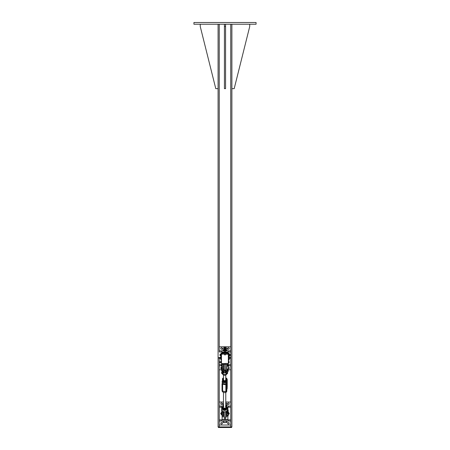 <?xml version="1.0" encoding="UTF-8"?>
<svg xmlns="http://www.w3.org/2000/svg" width="450" height="450" viewBox="0 0 450 450"><rect width="100%" height="100%" fill="white"/><g stroke="black" fill="none" stroke-linecap="round" stroke-linejoin="round"><path stroke-width="0.67" d="M193.933 22.5L256.067 22.5L256.067 24.227L193.933 24.227L193.933 22.5M218.081 24.227L218.081 426.926L231.891 426.926L231.891 24.227M231.615 426.926L231.615 427.5L218.385 427.5L218.385 426.926M231.891 88.656L234.191 88.656L249.722 26.527L249.722 24.227M200.25 24.227L200.25 26.527L215.781 88.656L218.081 88.656M225.574 24.227L225.574 88.656L224.426 88.656L224.426 24.227M225.574 26.527L224.426 26.527M225.433 350.82L230.754 350.82L230.754 351.973L225.433 351.973M224.567 351.973L219.246 351.973L219.246 350.82L224.567 350.82M221.692 364.629L219.246 364.629L219.246 358.301L219.246 427.5M219.234 24.227L219.246 351.973M230.754 351.973L230.754 364.629L227.97 364.629M229.179 358.616A0.793 0.793 0 0 1 229.168 358.627L229.731 358.616L229.731 358.273M228.066 365.777L230.754 365.777L230.754 364.629M227.672 364.629L226.935 364.629M224.28 364.629L223.481 364.629M222.328 364.629L222.013 365.423L222.058 364.753M221.715 369.804L219.246 369.804L219.246 365.777L221.721 365.777M224.004 365.777L223.481 365.777L224.28 365.777L224.004 366.171M226.991 366.171L226.935 365.777L227.644 365.777M219.246 365.777L219.246 364.629M230.754 365.777L230.754 369.804L228.178 369.804M227.762 369.804L227.464 369.804M228.454 367.29A0.793 0.793 0 0 1 229.241 368.077A0.793 0.793 0 0 1 228.454 368.871M221.546 368.871A0.793 0.793 0 0 1 220.759 368.077A0.793 0.793 0 0 1 221.546 367.29M227.661 348.519A0.793 0.793 0 0 1 228.847 347.833A0.793 0.793 0 0 1 228.847 349.206A0.793 0.793 0 0 1 227.661 348.519M220.759 348.519A0.793 0.793 0 0 1 221.946 347.833A0.793 0.793 0 0 1 221.946 349.206A0.793 0.793 0 0 1 220.759 348.519M219.246 350.82L219.246 346.793L224.567 346.793L224.567 352.547L222.126 352.547L221.546 353.121M228.454 353.121A0.574 0.574 0 0 1 227.874 352.547L225.433 352.547L225.433 346.793L230.754 346.793L230.754 350.82M221.119 353.987L220.832 354.848L221.406 354.848L221.518 354.009M228.482 354.009L228.521 357.474M228.594 359.162L228.594 360.022L229.168 360.022L229.168 359.162L228.594 359.162L228.521 358.594A0.292 0.292 0 0 0 228.578 358.594M224.567 353.987L221.473 354.201L221.479 363.426M226.204 353.987A0.287 0.287 0 0 1 226.44 353.863L228.234 353.863A0.287 0.287 0 0 1 228.521 354.15L225.433 353.987M220.832 353.987A0.433 0.433 0 0 1 221.119 353.503M228.881 353.503A0.433 0.433 0 0 1 229.168 353.987L228.881 353.987M221.406 353.998L221.119 353.121L220.972 353.588M229.028 353.588L229.028 353.121L225.141 353.121M220.972 360.022L221.473 360.315M228.594 360.315L229.028 360.022L228.521 360.315M222.126 363.623L222.424 364.337M223.391 364.337L224.28 364.337M226.839 364.337L227.874 364.337L227.874 363.623M224.854 353.121L221.119 353.121M227.874 352.547L227.874 352.26L225.433 352.26M224.567 352.26L222.126 352.26L222.126 352.547M223.993 353.121A0.574 0.574 0 0 0 224.567 352.547M225.433 352.547A0.574 0.574 0 0 0 226.007 353.121M221.406 360.315L221.119 360.022M220.832 360.022L221.406 360.022L221.406 359.162L220.832 359.162L220.832 360.022M228.594 354.848L229.168 354.848L229.168 353.987M228.594 353.998L228.881 353.121M229.168 354.848L229.168 357.384L229.787 357.3L229.168 357.12M229.787 358.442L229.168 358.611L229.168 358.318L229.168 359.162M221.406 354.848L221.406 356.996M221.406 358.706L221.406 359.162M220.832 354.848L220.832 359.162M228.594 360.022L228.881 360.022M224.28 364.556L223.481 364.556M225.433 352.041L226.727 352.26M223.273 352.26L224.567 352.041M225.433 348.266L224.567 348.266M226.496 348.266L226.991 348.424L226.496 348.266M223.009 348.424L223.009 350.089L223.504 350.246L226.991 350.089L226.991 348.424M225.996 348.424L225.996 350.089M224.004 348.424L224.004 350.089M226.912 350.82L226.912 350.246L225.433 350.246M224.567 350.246L223.088 350.246L223.088 350.82M225.433 347.541L226.153 347.541L225.433 347.366M224.567 347.366L223.847 347.541L224.567 347.541M226.153 347.541L226.153 348.266M229.168 358.577L229.731 358.453M218.818 357.609L218.903 358.301L218.903 357.542M229.168 357.159L229.787 357.233M229.168 358.431L229.731 358.431M230.074 355.517L230.074 355.05L230.074 355.517M230.023 354.718L230.074 355.05L229.534 354.718L229.534 354.33L230.074 354.465M230.023 355.376L229.534 355.376L230.023 355.652M229.534 355.376L229.534 354.718M219.977 354.397L220.646 354.319L219.926 354.488M220.466 354.397L220.466 355.657L219.977 355.657M220.466 355.59L219.971 355.646M220.466 354.437L219.977 354.437M220.466 355.033L219.977 355.033M229.354 355.781L229.354 354.201M220.832 355.781L220.832 354.201M229.354 355.663L229.354 354.319M220.466 354.319L220.466 355.663M218.818 357.525L220.072 357.368L220.072 358.369L218.903 358.301M220.202 357.165L220.202 358.571L220.832 358.509L220.202 358.571M220.832 357.531L220.826 357.924L220.826 357.525M220.832 357.339L220.764 358.402L220.219 358.402L220.202 357.699L220.764 357.705L220.219 357.688L220.219 357.159L220.826 357.334M220.072 358.352L220.151 357.227L220.826 357.216M219.246 419.856L230.754 419.856L230.754 421.003L219.246 421.003L219.246 407.199L222.424 407.199M226.839 407.199L230.754 407.199L230.754 419.856M228.454 412.734A0.793 0.793 0 0 1 229.241 413.527A0.793 0.793 0 0 1 228.454 414.315M221.546 414.315A0.793 0.793 0 0 1 220.759 413.527A0.793 0.793 0 0 1 221.546 412.734M223.481 406.046L219.246 406.046L219.246 407.199M225.782 402.019L230.754 402.019L230.754 406.046L225.782 406.046M230.754 406.046L230.754 407.199M219.246 406.046L219.246 402.019L223.481 402.019M222.339 403.746A0.793 0.793 0 0 1 221.153 404.432A0.793 0.793 0 0 1 221.153 403.059A0.793 0.793 0 0 1 222.339 403.746M229.241 403.746A0.793 0.793 0 0 1 228.054 404.432A0.793 0.793 0 0 1 228.054 403.059A0.793 0.793 0 0 1 229.241 403.746M222.339 423.304A0.793 0.793 0 0 1 221.153 423.99A0.793 0.793 0 0 1 221.153 422.623A0.793 0.793 0 0 1 222.339 423.304M229.241 423.304A0.793 0.793 0 0 1 228.054 423.99A0.793 0.793 0 0 1 228.054 422.623A0.793 0.793 0 0 1 229.241 423.304M230.754 421.003L230.754 425.031L219.246 425.031L219.246 421.003M224.28 411.857L224.28 418.702L225.72 418.702L225.72 411.683M222.126 414.962L222.126 419.569L227.874 419.569L227.874 416.121M227.874 409.871L227.874 407.486L227.036 407.486M226.654 419.856L223.273 419.569M221.546 413.252A0.292 0.292 0 0 0 221.394 413.235L221.237 413.331M225.782 402.767L226.153 402.767L225.782 402.598M226.153 402.767L226.153 403.498M223.504 422.618L225 422.618L223.504 422.618M225.996 422.46L225 422.618L225.996 422.46L225.996 421.003L226.991 421.003L226.991 422.46L226.496 422.618L226.991 422.46M224.004 422.46L224.004 421.003L223.009 421.003L223.009 422.46M224.004 421.003L225.996 421.003M225.782 403.498L226.991 403.65L225.782 403.594M223.009 403.65L223.009 405.321L223.504 405.473M225.782 405.377L226.991 405.321L226.991 403.65M225.996 403.65L225.996 405.321M226.912 406.046L226.912 405.473L225.782 405.473M223.481 405.473L223.088 405.473L223.088 406.046M221.479 354.178L221.479 354.15A0.287 0.287 0 0 1 221.766 353.863L223.56 353.863A0.287 0.287 0 0 1 223.796 353.987M225.141 354.201L228.308 354.201L228.381 363.623L228.308 353.987M225.141 354.488A0.287 0.287 0 0 1 225 355.027A0.287 0.287 0 0 1 224.854 354.488M221.692 363.623L228.308 363.403L221.692 363.623M224.854 354.577L224.91 354.938L225.141 354.577M225 350.387L225 350.674L225 350.387M225 354.881L225 354.594L225 354.881M225 349.993L225.141 350.64M225.141 350.668L225.141 350.168M225.298 350.331L225.315 350.319A0.377 0.377 0 0 1 225.141 350.882A0.377 0.377 0 0 0 225.315 350.319L225.309 350.286A0.377 0.377 0 0 0 225.141 349.808A0.377 0.377 0 0 1 225.309 350.286L225.298 350.331A0.36 0.36 0 0 1 225.141 350.859M224.854 350.859A0.36 0.36 0 0 1 224.668 350.392L224.651 350.348A0.377 0.377 0 0 1 224.854 349.774A0.377 0.377 0 0 0 224.651 350.348L224.651 350.381A0.377 0.377 0 0 0 224.854 350.882A0.377 0.377 0 0 1 224.651 350.381L224.662 350.336A0.36 0.36 0 0 1 224.854 349.796M228.977 357.412L230.535 357.497L230.451 358.318L230.451 357.384L228.977 357.384M220.877 357.109L220.877 357.834L220.939 356.996L221.422 356.996L221.422 358.284L220.939 358.284L220.939 358.706L221.422 358.706L221.422 358.284M221.422 357.03L220.939 357.03L220.877 357.868L220.877 357.238M221.422 357.452L220.939 357.452M228.977 357.474L228.977 357.142M228.521 357.109L228.909 357.109M228.521 357.142L228.589 358.594L228.909 358.594M228.589 357.142L228.909 357.142M228.589 357.868L228.909 357.868M224.106 363.623A1.294 1.294 0 0 0 224.28 363.729L224.28 370.777L225.72 370.777L225.72 363.729A1.294 1.294 0 0 0 225.894 363.623M225.72 364.303L224.28 364.303M228.578 362.947L229.061 362.947L228.578 362.964L228.578 361.327L229.061 361.327L229.123 362.852L229.123 361.648M229.123 362.498L229.123 361.772M221.355 362.554L221.355 361.429L221.287 362.914L219.549 362.599L219.549 361.693L220.899 361.693M219.549 361.693L219.549 362.599M228.578 361.344L229.101 361.384M228.578 362.751L229.061 362.751M228.578 361.952L229.061 361.952M221.473 361.316L221.13 361.569M220.967 361.457L221.355 361.423L220.899 361.423L220.899 361.834L220.905 361.418M221.355 361.418L220.899 361.423M220.899 362.554L220.899 361.834L220.899 362.554M221.355 362.869L220.905 362.874M220.967 362.211L221.287 362.211M225.36 408.324A1.153 1.074 0 0 0 223.903 408.324M223.296 414.399L223.059 412.836L222.097 412.706L221.67 410.743M224.28 414.962L223.481 414.962L223.481 416.644L223.481 411.66L223.476 414.264L222.705 411.21M222.328 414.382L222.322 414.276A2.301 1.597 180 0 1 222.328 414.382L221.839 410.839L222.547 410.934M228.156 412.088L228.454 412.088L228.454 414.962L226.935 414.962L226.935 416.644L226.935 414.382A2.301 1.597 0 0 1 226.935 414.281L226.935 414.737M227.154 412.734L226.749 414.45L226.935 416.644M225.962 414.523L225.962 415.418L226.935 415.311M225.782 414.737L225.782 411.66L225.72 414.962M225.968 414.399L226.204 412.836L225.787 414.264L225.787 411.654M222.109 412.734L222.514 415.418L223.301 415.418L223.481 416.644M222.328 414.737L222.328 416.644L222.328 414.962L221.546 414.962L221.546 412.088L221.963 412.088M227.306 407.919L227.447 407.908A3.116 2.908 0 0 0 227.334 407.711L227.199 407.728A2.964 2.762 180 0 1 227.306 407.919L227.616 408.954L227.306 410.299A2.964 2.762 180 0 1 227.199 410.484L226.811 410.963A2.959 2.756 180 0 1 222.452 410.963L222.064 410.484A2.964 2.762 180 0 1 221.957 410.299L221.648 409.359L221.957 407.919A2.964 2.762 180 0 1 222.064 407.728L221.929 407.711A3.116 2.908 0 0 0 221.816 407.908L221.957 407.919M221.653 408.229L222.058 407.604L221.659 407.79L221.839 410.057M227.334 407.711L227.424 408.184M222.452 410.963L222.452 410.979C223.903 412.166 225.36 412.166 226.811 410.979L226.811 410.963M221.957 410.299L221.816 410.411A3.116 2.908 0 0 0 221.929 410.608L222.294 410.822M226.716 410.934L227.199 410.484M226.969 410.822L227.604 410.676L227.61 408.229M221.839 408.184L221.929 407.711M221.642 408.988L221.659 410.709L221.754 410.158L221.659 410.676L222.064 410.484M227.424 410.057L227.334 410.608A3.116 2.908 0 0 0 227.447 410.411L227.306 410.299M227.61 410.22L227.621 408.988M226.558 411.21L226.204 412.836L226.991 412.836L227.621 409.365M221.659 410.676L222.322 414.276M227.621 372.167L227.424 373.517L226.941 370.822A2.301 0.833 -0 0 1 226.935 370.755L226.935 369.051L226.749 371.008M226.884 371.16L227.424 373.517L226.716 373.759A2.824 2.632 180 0 1 222.547 373.759L222.452 373.899A2.959 2.756 0 0 0 226.811 373.899L227.199 373.41M226.935 370.974L226.935 365.827M226.676 374.181C225.315 375.564 223.948 375.564 222.587 374.181A2.424 2.261 180 0 0 226.676 374.181L227.453 373.511M226.969 373.584L226.524 373.522L226.811 373.899M227.171 371.346L226.204 371.52L226.119 371.216M225.72 370.384A1.153 1.074 180 0 1 225.782 370.733L225.782 371.981A1.153 1.074 180 0 1 224.634 373.056A1.153 1.074 180 0 1 223.481 371.981L223.481 365.827M225.636 372.499A1.153 1.074 0 0 0 223.627 372.499M225.72 366.171L225.782 370.834M222.137 366.171L222.328 371.036L221.659 373.343L221.642 372.167M223.144 371.216L223.059 371.52L223.273 371.216M222.064 373.41L222.452 373.899M222.739 373.759L223.352 373.421L222.739 373.759L221.811 373.511M222.294 373.584L222.739 373.522L223.228 371.424M226.035 371.424L226.609 373.382L225.911 373.421L226.524 373.759M227.593 370.395L227.61 370.929M221.653 370.929L221.67 370.395M221.653 370.924L221.659 370.463M221.642 372.15L221.839 373.517L222.379 371.16M227.604 370.429L227.295 369.051L227.604 370.429M225.782 370.733A1.153 1.074 180 0 1 224.078 371.672A1.153 1.074 180 0 1 223.481 370.733L223.301 371.216L222.514 371.216L222.328 364.494M227.874 413.978L227.874 413.404L227.874 413.978M227.588 413.359L227.874 413.646M222.368 414.461L221.963 414.551L222.221 413.421M221.839 413.359L222.126 413.646M222.126 366.216L222.013 365.423M221.721 366.171L221.546 369.051L222.328 369.051L222.322 370.822M226.935 366.171L228.454 366.171L228.454 369.051L228.156 369.051M227.638 364.809L227.661 366.171M227.829 370.907L227.863 371.368L228.268 371.346L228.189 370.131L228.274 371.34L228.178 370.086L228.156 370.884L227.756 370.912L227.891 370.041M227.768 370.108L227.874 370.783M228.037 365.445L227.784 366.171M228.156 370.884L228.015 370.029M228.049 365.501L228.021 364.787L228.049 365.501M221.895 365.428L221.67 364.095L222.069 364.072L222.097 364.613M222.137 369.787L222.013 369.051M222.182 364.646L221.777 364.629M221.737 369.051L221.895 369.821L221.895 369.051M221.726 369.743L221.743 370.434L221.726 369.743M221.676 364.095L222.075 364.078M221.979 413.865L221.979 413.449M222.289 413.938L221.979 413.927M222.368 414.523L221.963 414.512M227.964 410.226L227.908 413.978M227.751 414.962L227.908 415.333L227.908 414.962M227.689 409.899L227.734 413.938L227.689 409.899L228.099 409.882L227.7 409.905L227.745 410.934L227.807 410.13M228.139 415.907L228.156 415.288L227.711 415.446M228.206 410.141L228.032 413.933M228.156 410.934L228.083 410.22M228.206 410.108L227.801 410.096M227.717 415.507L227.756 415.929L227.756 415.502M226.485 391.759L226.704 391.77A2.784 2.593 180 0 1 222.143 391.202L222.143 390.949M226.884 388.991L226.704 391.77L226.884 388.991M226.603 387.968L227.076 388.108L227.222 386.662L227.121 388.873M226.603 384.109L226.704 383.046L225.956 383.456C224.781 384.233 223.701 384.098 222.711 383.051L222.143 382.478L222.143 381.381A2.784 2.593 0 0 0 226.704 381.949L227.121 379.052L225.782 377.837M225.782 378.006A2.554 2.379 180 0 1 226.884 379.007L226.704 383.046M226.485 381.769A2.554 2.379 180 0 1 222.379 381.257L222.559 378.478L223.481 377.837M227.16 379.941L227.121 379.052M226.699 390.707L226.704 391.77M224.01 375.154L224.426 375.221M223.481 407.632A1.153 1.074 0 0 0 224.646 408.735A1.153 1.074 0 0 0 225.782 407.632M223.481 406.463A1.727 1.609 0 0 0 225.495 409.056A1.727 1.609 0 0 0 225.782 406.463M225.495 406.266L226.356 406.777L226.356 408.634L224.634 409.562L222.907 408.634L222.907 406.777L223.768 406.266M222.907 408.634L222.907 408.999L224.634 409.928L226.356 408.999L226.356 408.634M224.634 409.562L224.634 409.928M223.481 379.648A1.153 1.074 0 0 0 224.843 380.734A1.153 1.074 0 0 0 225.782 379.648M223.481 378.478A1.727 1.609 0 0 0 224.319 381.257A1.727 1.609 0 0 0 225.782 378.478M222.671 379.384L223.335 381.499L225.298 381.836L225.945 381.178L226.592 380.059L225.298 381.471L223.335 381.133L222.671 379.384L223.481 378.456M225.782 378.27L226.592 380.059M225.298 381.836L225.298 381.471M223.335 381.499L223.335 381.133M223.481 370.733A1.153 1.074 180 0 1 224.28 369.709M230.737 24.227L230.737 346.793M230.737 369.804L230.737 402.019M230.737 425.031L230.737 426.926M230.754 427.5L230.754 426.926M228.684 350.82L228.684 351.973M221.316 350.82L221.316 351.973M228.684 365.777L228.684 364.629M221.316 365.777L221.316 364.629M224.82 350.533L224.854 354.741M225.141 354.741L225.18 350.533M220.764 358.582L220.219 358.582M221.316 421.003L221.316 419.856M228.684 421.003L228.684 419.856M221.316 406.046L221.316 407.199M228.684 406.046L228.684 407.199M224.28 417.189L225.72 417.189M221.692 353.987L224.854 354.201M221.473 363.403L221.473 354.201M224.854 349.971L224.814 350.269M225.141 349.824A0.36 0.36 0 0 1 225.292 350.28M225.72 370.086L224.28 370.086M223.301 414.523L223.481 415.311M226.299 411.396L226.024 412.661M222.328 416.644L222.328 415.311M222.126 407.632L223.481 406.181A2.424 2.261 0 0 0 224.634 410.428A2.424 2.261 0 0 0 225.782 406.181L227.138 407.632M226.811 410.979L227.216 410.833M225.782 406.316A2.244 2.093 180 0 1 224.634 410.209A2.244 2.093 180 0 1 223.481 406.316M221.642 409.365L221.653 410.22M225.782 415.311L225.782 416.644M223.239 412.661L222.964 411.396M226.935 364.494L226.935 371.036M226.609 373.382L226.024 371.391L226.434 373.252L225.911 373.421L225.911 371.211M226.749 371.216L225.962 371.216L225.782 364.494M223.481 369.574A2.824 2.632 180 0 1 224.28 369.366M224.28 369.304A2.959 2.756 0 0 0 223.481 369.501M222.092 371.346L223.059 371.52L222.654 373.382M223.352 371.211L223.352 373.421L222.834 373.241L223.369 370.974M223.481 364.494L223.301 371.216M228.071 365.265L227.869 364.596L227.604 365.119M228.009 365.085L227.903 366.171M222.137 365.332L222.137 366.457M221.737 369.804L221.76 370.17M227.751 410.94L227.751 413.949M227.717 415.395L227.908 416.126M227.751 415.311L227.773 415.676M228.032 414.962L228.032 416.121M228.156 415.288L228.178 415.648M227.222 386.494A0.664 0.619 180 0 1 227.222 386.657L227.222 379.817L227.222 386.657L226.603 389.689M222.041 390.437A0.664 0.619 180 0 0 222.036 390.516L222.609 391.129A0.664 0.619 180 0 1 222.036 390.516L222.041 383.591A0.664 0.619 180 0 0 222.609 384.289L222.711 383.051M222.778 378.495A2.554 2.379 180 0 1 223.481 378.006M227.104 379.024A2.784 2.593 0 0 0 225.782 377.854M223.481 377.854A2.784 2.593 0 0 0 222.587 378.456M226.603 390.268L227.076 388.108M226.603 390.943L226.749 390.364M225.956 383.456L225.855 384.694A0.664 0.619 0 0 0 226.603 384.159L226.412 390.819M227.07 380.464L226.749 382.708M227.121 387.782L227.227 379.733A0.664 0.619 180 0 1 227.222 379.817L227.076 380.452L226.958 379.941M226.963 381.218L226.963 386.843L226.603 386.798M226.704 390.668L226.603 391.005A0.664 0.619 0 0 1 225.855 391.534L222.609 391.129L222.609 384.289L225.855 384.694L225.872 391.657L222.626 391.252M224.567 346.793L225.433 346.793M223.847 348.266L223.847 347.541M220.764 357.154L220.157 357.21M224.854 348.986L224.854 350.303M225.141 348.986L225.141 350.134M228.977 358.318L230.451 358.318M222.514 416.824L223.301 416.824M225.962 416.824L226.749 416.824M227.621 372.161L227.604 373.348M226.749 364.314L225.962 364.314M223.481 369.478L224.28 369.281M222.587 374.181L222.171 373.573M227.61 370.924L227.604 370.463M221.659 373.348L222.058 373.534M223.301 364.314L222.514 364.314M223.481 412.088L224.28 412.088M227.301 412.088L227.734 412.088M224.28 366.171L223.481 366.171M227.739 369.051L226.935 369.051M224.28 369.051L223.481 369.051M227.638 365.468L227.655 366.171M228.054 365.49L228.077 366.171M222.148 391.213C223.453 392.889 224.972 393.075 226.699 391.787M226.749 382.714L227.076 380.458M227.227 379.733L227.121 379.305M226.704 390.684L225.872 391.657M225.782 407.689L225.782 392.411M223.481 407.689L223.481 392.411M225.782 382.258L225.782 381.353M225.782 379.704L225.782 374.957M223.481 382.258L223.481 381.538M223.481 379.704L223.481 374.957"/></g></svg>
